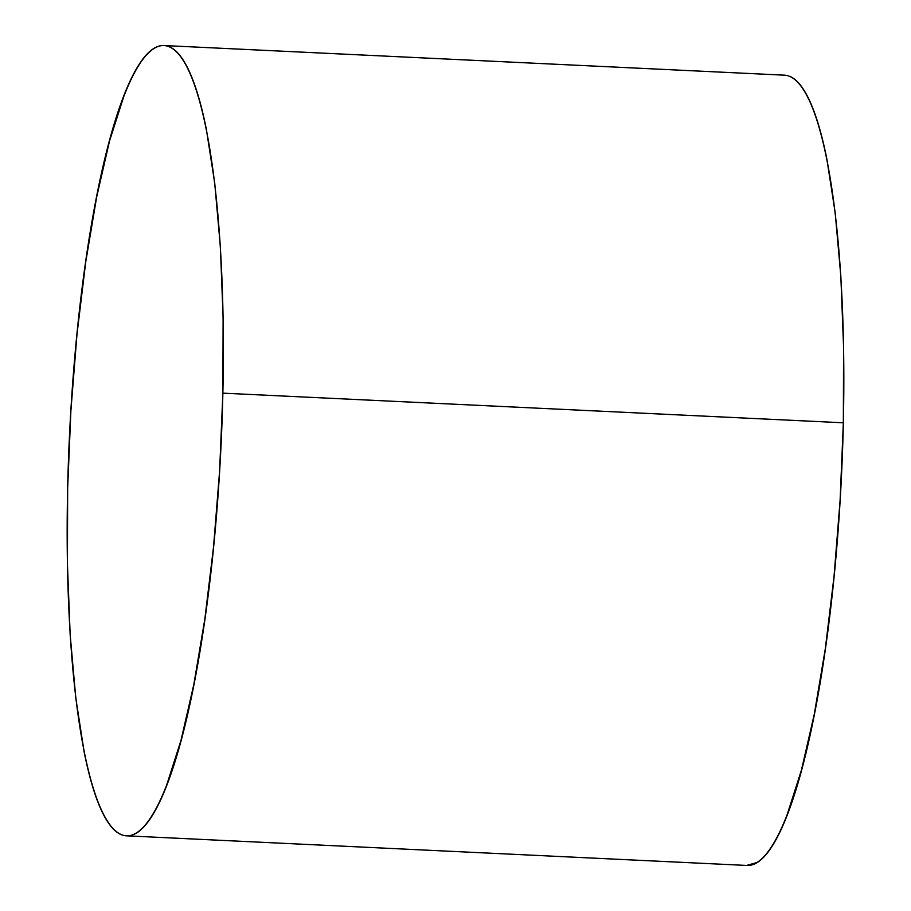 <?xml version="1.0" encoding="UTF-8"?>
<svg xmlns="http://www.w3.org/2000/svg" width="911" height="911" viewBox="0 0 911 911"><rect width="100%" height="100%" fill="white"/><g stroke="black" fill="none" stroke-linecap="round" stroke-linejoin="round"><path stroke-width="1.37" d="M222.865 393.153A395.59 75.886 92.7 0 1 126.39 835.82A395.59 75.886 92.7 0 1 67.653 488.216A395.59 75.886 92.7 0 1 164.128 45.55A395.59 75.886 92.7 0 1 222.865 393.153L843.347 422.784L222.865 393.153L219.642 470.6L213.55 546.896L204.838 619.104L193.838 684.457L180.97 740.449L166.736 784.918C161.805 797.66 156.783 808.068 151.67 816.165C146.557 824.25 141.456 829.853 136.365 832.973C131.264 836.093 126.276 836.674 121.391 834.704C116.506 832.745 111.825 828.27 107.339 821.301C102.852 814.32 98.661 804.982 94.744 793.265C90.838 781.547 87.285 767.688 84.097 751.677L75.795 698.145L70.158 634.716L67.414 563.841L67.653 488.216L70.887 410.77L76.968 334.485L85.68 262.266L96.68 196.913L109.548 140.92L123.794 96.452C128.724 83.71 133.746 73.301 138.848 65.216C143.961 57.131 149.074 51.528 154.164 48.408C159.254 45.277 164.253 44.707 169.139 46.666C174.012 48.636 178.704 53.1 183.179 60.069C187.666 67.05 191.868 76.387 195.774 88.105C199.691 99.823 203.244 113.681 206.433 129.692L214.734 183.225L220.371 246.653L223.115 317.54L222.865 393.153M126.39 835.82L746.872 865.45A395.59 75.886 -87.3 0 0 843.347 422.784A395.59 75.886 -87.3 0 0 784.61 75.18L164.128 45.55M789.609 76.296C794.494 78.255 799.175 82.73 803.661 89.699C808.148 96.68 812.339 106.018 816.256 117.735C820.162 129.453 823.715 143.312 826.903 159.323L835.205 212.855L840.842 276.284L843.586 347.159L843.347 422.784L840.113 500.23L834.032 576.515L825.32 648.734L814.32 714.087L801.452 770.08L787.206 814.548C782.276 827.29 777.254 837.699 772.152 845.784C767.039 853.869 761.926 859.472 756.836 862.592L746.553 865.439"/></g></svg>
